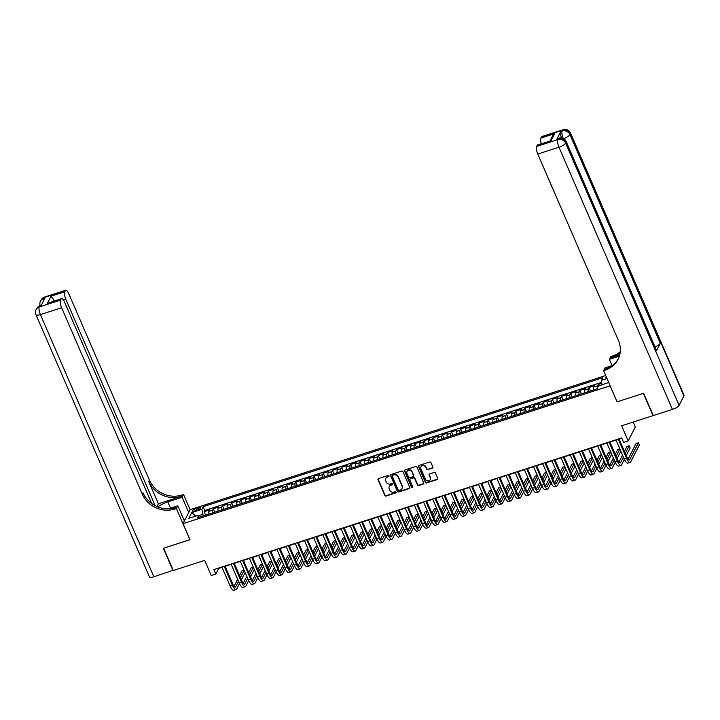 <?xml version="1.0" encoding="UTF-8"?>
<svg xmlns="http://www.w3.org/2000/svg" width="720" height="720" viewBox="0 0 720 720"><rect width="100%" height="100%" fill="white"/><g stroke="black" fill="none" stroke-linecap="round" stroke-linejoin="round"><path stroke-width="1.08" d="M388.989 475.848A0.693 0.63 -153 0 0 388.098 475.443L378.54 478.521A0.99 0.9 -153 0 0 378.018 479.691L384.831 495.45A0.99 0.9 -153 0 0 386.109 496.035L395.667 492.948A0.693 0.63 -153 0 0 396.036 492.129A0.693 0.63 -153 0 0 395.136 491.724L393.903 492.12A3.177 2.889 -153 0 1 389.808 490.248L389.241 488.934A3.177 2.889 -153 0 1 390.906 485.208L392.148 484.803A0.693 0.63 -153 0 0 392.508 483.993A0.693 0.63 -153 0 0 391.617 483.579L390.384 483.984A3.177 2.889 -153 0 1 386.289 482.112L385.722 480.798A3.177 2.889 -153 0 1 387.387 477.063L388.62 476.667A0.693 0.63 -153 0 0 388.989 475.848M606.267 376.794A3.24 0.918 -23.4 0 0 605.808 377.622A3.24 0.918 -23.4 0 0 606.735 377.865M432.342 468.189A0.99 0.9 -153 0 0 432.864 467.028L430.947 462.609A0.99 0.9 -153 0 0 429.669 462.024L419.058 465.444A0.99 0.9 -153 0 0 418.536 466.614L425.358 482.364A0.99 0.9 -153 0 0 426.636 482.949L437.247 479.529A0.99 0.9 -153 0 0 437.769 478.359L435.456 473.022A0.99 0.9 -153 0 0 434.178 472.437L429.633 473.904A0.99 0.9 -153 0 0 429.12 475.065L430.263 477.72A2.664 2.412 -153 0 1 427.806 480.951A2.664 2.412 -153 0 1 425.448 479.268L420.957 468.9A2.664 2.412 -153 0 1 423.414 465.66A2.664 2.412 -153 0 1 425.772 467.343L426.519 469.071A0.99 0.9 -153 0 0 427.797 469.656L432.531 467.811A0.99 0.9 -153 0 0 432.918 467.568M617.076 401.76L610.065 385.821L183.051 523.656L189.999 539.703L163.656 548.208L173.304 570.501L204.687 560.367L211.248 575.532L215.829 574.056L213.894 569.592L621.675 437.967L623.601 442.431L628.182 440.946L635.328 426.951L633.213 422.046M617.013 401.868L643.356 393.363L653.004 415.656L621.621 425.79L628.182 440.946M402.975 471.636A0.99 0.9 -153 0 0 401.697 471.051L391.086 474.471A0.99 0.9 -153 0 0 390.564 475.641L397.386 491.4A0.99 0.9 -153 0 0 398.664 491.985L409.275 488.556A0.99 0.9 -153 0 0 409.797 487.386L402.975 471.636M405.072 469.962L415.683 466.533A0.99 0.9 -153 0 1 416.961 467.118L423.783 482.877A0.99 0.9 -153 0 1 423.261 484.038L418.716 485.505A0.99 0.9 -153 0 1 417.438 484.92L414.675 478.53A0.99 0.9 -153 0 0 413.397 477.945L410.382 478.917A0.99 0.9 -153 0 0 409.86 480.087L412.74 486.738A0.693 0.63 -153 0 1 412.101 487.584A0.693 0.63 -153 0 1 411.48 487.143L404.55 471.123A0.99 0.9 -153 0 1 405.072 469.962M601.812 383.346L598.194 384.516L598.833 386.001M597.411 388.125A4.05 1.26 -107.9 0 1 597.492 385.902L593.82 387.081L594.531 385.695L589.032 387.477L590.508 390.897M588.348 391.599A4.05 1.26 -107.9 0 1 588.321 388.854L584.658 390.042L585.36 388.656L579.87 390.429L581.346 393.858M579.186 394.551A4.05 1.26 -107.9 0 1 579.159 391.815L575.496 392.994L576.198 391.617L570.699 393.39L572.184 396.81M570.015 397.512A4.05 1.26 -107.9 0 1 569.997 394.767L566.334 395.955L567.036 394.569L561.537 396.351L563.022 399.771M560.853 400.473A4.05 1.26 -107.9 0 1 560.835 397.728L557.172 398.916L557.874 397.53L552.375 399.303L553.86 402.732M551.691 403.425A4.05 1.26 -107.9 0 1 551.673 400.689L548.001 401.868L548.712 400.491L543.213 402.264L544.698 405.684M542.529 406.386A4.05 1.26 -107.9 0 1 542.511 403.641L538.839 404.829L539.55 403.443L534.051 405.225L535.527 408.645M533.367 409.347A4.05 1.26 -107.9 0 1 533.34 406.602L529.677 407.781L530.388 406.404L524.889 408.177L526.365 411.606M524.205 412.299A4.05 1.26 -107.9 0 1 524.178 409.563L520.515 410.742L521.217 409.365L515.718 411.138L517.203 414.558M515.034 415.26A4.05 1.26 -107.9 0 1 515.016 412.515L511.353 413.703L512.055 412.317L506.556 414.099L508.041 417.519M505.872 418.221A4.05 1.26 -107.9 0 1 505.854 415.476L502.191 416.655L502.893 415.278L497.394 417.051L498.879 420.48M496.71 421.173A4.05 1.26 -107.9 0 1 496.692 418.437L493.029 419.616L493.731 418.239L488.232 420.012L489.717 423.432M487.548 424.134A4.05 1.26 -107.9 0 1 487.53 421.389L483.858 422.577L484.569 421.191L479.07 422.964L480.546 426.393M478.386 427.086A4.05 1.26 -107.9 0 1 478.359 424.35L474.696 425.529L475.407 424.152L469.908 425.925L471.384 429.345M469.224 430.047A4.05 1.26 -107.9 0 1 469.197 427.311L465.534 428.49L466.236 427.113L460.737 428.886L462.222 432.306M460.053 433.008A4.05 1.26 -107.9 0 1 460.035 430.263L456.372 431.451L457.074 430.065L451.575 431.838L453.06 435.267M450.891 435.96A4.05 1.26 -107.9 0 1 450.873 433.224L447.21 434.403L447.912 433.026L442.413 434.799L443.898 438.219M441.729 438.921A4.05 1.26 -107.9 0 1 441.711 436.185L438.048 437.364L438.75 435.987L433.251 437.76L434.736 441.18M432.567 441.882A4.05 1.26 -107.9 0 1 432.549 439.137L428.877 440.325L429.588 438.939L424.089 440.712L425.565 444.141M423.405 444.834A4.05 1.26 -107.9 0 1 423.378 442.098L419.715 443.277L420.426 441.9L414.927 443.673L416.403 447.093M414.243 447.795A4.05 1.26 -107.9 0 1 414.216 445.05L410.553 446.238L411.255 444.852L405.756 446.634L407.241 450.054M405.072 450.756A4.05 1.26 -107.9 0 1 405.054 448.011L401.391 449.199L402.093 447.813L396.594 449.586L398.079 453.015M395.91 453.708A4.05 1.26 -107.9 0 1 395.892 450.972L392.229 452.151L392.931 450.774L387.432 452.547L388.917 455.967M386.748 456.669A4.05 1.26 -107.9 0 1 386.73 453.924L383.067 455.112L383.769 453.726L378.27 455.508L379.755 458.928M377.586 459.63A4.05 1.26 -107.9 0 1 377.568 456.885L373.896 458.073L374.607 456.687L369.108 458.46L370.584 461.889M368.424 462.582A4.05 1.26 -107.9 0 1 368.397 459.846L364.734 461.025L365.445 459.648L359.946 461.421L361.422 464.841M359.262 465.543A4.05 1.26 -107.9 0 1 359.235 462.798L355.572 463.986L356.274 462.6L350.775 464.382L352.26 467.802M350.091 468.504A4.05 1.26 -107.9 0 1 350.073 465.759L346.41 466.938L347.112 465.561L341.613 467.334L343.098 470.763M340.929 471.456A4.05 1.26 -107.9 0 1 340.911 468.72L337.248 469.899L337.95 468.522L332.451 470.295L333.936 473.715M331.767 474.417A4.05 1.26 -107.9 0 1 331.749 471.672L328.086 472.86L328.788 471.474L323.289 473.247L324.774 476.676M322.605 477.378A4.05 1.26 -107.9 0 1 322.587 474.633L318.915 475.812L319.626 474.435L314.127 476.208L315.603 479.637M313.443 480.33A4.05 1.26 -107.9 0 1 313.425 477.594L309.753 478.773L310.464 477.396L304.965 479.169L306.441 482.589M304.281 483.291A4.05 1.26 -107.9 0 1 304.254 480.546L300.591 481.734L301.293 480.348L295.803 482.121L297.279 485.55M295.119 486.243A4.05 1.26 -107.9 0 1 295.092 483.507L291.429 484.686L292.131 483.309L286.632 485.082L288.117 488.502M285.948 489.204A4.05 1.26 -107.9 0 1 285.93 486.468L282.267 487.647L282.969 486.27L277.47 488.043L278.955 491.463M276.786 492.165A4.05 1.26 -107.9 0 1 276.768 489.42L273.105 490.608L273.807 489.222L268.308 490.995L269.793 494.424M267.624 495.117A4.05 1.26 -107.9 0 1 267.606 492.381L263.934 493.56L264.645 492.183L259.146 493.956L260.622 497.376M258.462 498.078A4.05 1.26 -107.9 0 1 258.444 495.333L254.772 496.521L255.483 495.135L249.984 496.917L251.46 500.337M249.3 501.039A4.05 1.26 -107.9 0 1 249.273 498.294L245.61 499.482L246.312 498.096L240.822 499.869L242.298 503.298M240.138 503.991A4.05 1.26 -107.9 0 1 240.111 501.255L236.448 502.434L237.15 501.057L231.651 502.83L233.136 506.25M230.967 506.952A4.05 1.26 -107.9 0 1 230.949 504.207L227.286 505.395L227.988 504.009L222.489 505.791L223.974 509.211M221.805 509.913A4.05 1.26 -107.9 0 1 221.787 507.168L218.124 508.356L218.826 506.97L213.327 508.743L212.625 510.129A4.05 1.26 72.1 0 0 212.643 512.865M214.812 512.172L213.327 508.743M194.823 510.939L196.839 510.291A3.141 0.882 -23.4 0 0 200.322 507.87A3.141 0.882 -23.4 0 0 198.036 507.942L196.02 508.59A3.141 0.882 -23.4 0 0 192.537 511.011A3.141 0.882 -23.4 0 0 194.823 510.939M605.718 375.525L190.197 509.652L183.051 523.656M602.064 384.957L601.362 380.376L602.721 377.73L203.193 506.691L201.834 509.337L203.247 515.898M601.362 380.376L607.032 378.549M608.724 382.464L598.428 386.127L597.078 388.782L197.55 517.743L198.9 515.088L188.82 518.346L191.754 512.595L201.834 509.337M601.659 382.338L204.813 510.435L204.165 511.704L209.664 509.931L208.953 511.308A4.05 1.26 72.1 0 0 208.98 514.053M221.787 507.168L222.489 505.791M230.949 504.207L231.651 502.83M240.111 501.255L240.822 499.869M249.273 498.294L249.984 496.917M258.444 495.333L259.146 493.956M267.606 492.381L268.308 490.995M276.768 489.42L277.47 488.043M285.93 486.468L286.632 485.082M295.092 483.507L295.803 482.121M304.254 480.546L304.965 479.169M313.425 477.594L314.127 476.208M322.587 474.633L323.289 473.247M331.749 471.672L332.451 470.295M340.911 468.72L341.613 467.334M350.073 465.759L350.775 464.382M359.235 462.798L359.946 461.421M368.397 459.846L369.108 458.46M377.568 456.885L378.27 455.508M386.73 453.924L387.432 452.547M395.892 450.972L396.594 449.586M405.054 448.011L405.756 446.634M414.216 445.05L414.927 443.673M423.378 442.098L424.089 440.712M432.549 439.137L433.251 437.76M441.711 436.185L442.413 434.799M450.873 433.224L451.575 431.838M460.035 430.263L460.737 428.886M469.197 427.311L469.908 425.925M478.359 424.35L479.07 422.964M487.53 421.389L488.232 420.012M496.692 418.437L497.394 417.051M505.854 415.476L506.556 414.099M515.016 412.515L515.718 411.138M524.178 409.563L524.889 408.177M533.34 406.602L534.051 405.225M542.511 403.641L543.213 402.264M551.673 400.689L552.375 399.303M560.835 397.728L561.537 396.351M569.997 394.767L570.699 393.39M579.159 391.815L579.87 390.429M588.321 388.854L589.032 387.477M597.492 385.902L598.194 384.516M202.608 514.422L199.341 515.475M215.829 574.056L218.727 568.377L222.021 567.315M225.099 566.316L231.192 564.354M234.261 563.364L240.354 561.393M243.423 560.403L249.516 558.441M252.585 557.442L258.678 555.48M261.756 554.49L267.84 552.519M270.918 551.529L277.002 549.567M280.08 548.568L286.173 546.606M289.242 545.616L295.335 543.645M298.404 542.655L304.497 540.693M307.566 539.694L313.659 537.732M316.737 536.742L322.821 534.771M325.899 533.781L331.983 531.819M335.061 530.829L341.154 528.858M344.223 527.868L350.316 525.897M353.385 524.907L359.478 522.945M362.547 521.955L368.64 519.984M371.718 518.994L377.802 517.032M380.88 516.033L386.964 514.071M390.042 513.081L396.135 511.11M399.204 510.12L405.297 508.158M408.366 507.159L414.459 505.197M417.528 504.207L423.621 502.236M426.699 501.246L432.783 499.284M435.861 498.285L441.945 496.323M445.023 495.333L451.107 493.362M454.185 492.372L460.278 490.41M463.347 489.411L469.44 487.449M472.509 486.459L478.602 484.488M481.68 483.498L487.764 481.536M490.842 480.546L496.926 478.575M500.004 477.585L506.088 475.614M509.166 474.624L515.259 472.662M518.328 471.672L524.421 469.701M527.49 468.711L533.583 466.749M536.661 465.75L542.745 463.788M545.823 462.798L551.907 460.827M554.985 459.837L561.069 457.875M564.147 456.876L570.24 454.914M573.309 453.924L579.402 451.953M582.471 450.963L588.564 449.001M591.633 448.002L597.726 446.04M600.804 445.05L606.888 443.079M609.966 442.089L616.05 440.127M619.128 439.128L621.801 438.273M205.641 515.124L204.165 511.704M204.813 510.435L203.193 506.691M200.727 516.717L198.9 515.088M218.124 508.356A4.05 1.26 72.1 0 0 218.142 511.092M227.286 505.395A4.05 1.26 72.1 0 0 227.304 508.131M236.448 502.434A4.05 1.26 72.1 0 0 236.466 505.179M245.61 499.482A4.05 1.26 72.1 0 0 245.628 502.218M254.772 496.521A4.05 1.26 72.1 0 0 254.799 499.266M263.934 493.56A4.05 1.26 72.1 0 0 263.961 496.305M273.105 490.608A4.05 1.26 72.1 0 0 273.123 493.344M282.267 487.647A4.05 1.26 72.1 0 0 282.285 490.392M291.429 484.686A4.05 1.26 72.1 0 0 291.447 487.431M300.591 481.734A4.05 1.26 72.1 0 0 300.609 484.47M309.753 478.773A4.05 1.26 72.1 0 0 309.78 481.518M318.915 475.812A4.05 1.26 72.1 0 0 318.942 478.557M328.086 472.86A4.05 1.26 72.1 0 0 328.104 475.596M337.248 469.899A4.05 1.26 72.1 0 0 337.266 472.644M346.41 466.938A4.05 1.26 72.1 0 0 346.428 469.683M355.572 463.986A4.05 1.26 72.1 0 0 355.59 466.722M364.734 461.025A4.05 1.26 72.1 0 0 364.761 463.77M373.896 458.073A4.05 1.26 72.1 0 0 373.923 460.809M383.067 455.112A4.05 1.26 72.1 0 0 383.085 457.848M392.229 452.151A4.05 1.26 72.1 0 0 392.247 454.896M401.391 449.199A4.05 1.26 72.1 0 0 401.409 451.935M410.553 446.238A4.05 1.26 72.1 0 0 410.571 448.974M419.715 443.277A4.05 1.26 72.1 0 0 419.742 446.022M428.877 440.325A4.05 1.26 72.1 0 0 428.904 443.061M438.048 437.364A4.05 1.26 72.1 0 0 438.066 440.109M447.21 434.403A4.05 1.26 72.1 0 0 447.228 437.148M456.372 431.451A4.05 1.26 72.1 0 0 456.39 434.187M465.534 428.49A4.05 1.26 72.1 0 0 465.552 431.235M474.696 425.529A4.05 1.26 72.1 0 0 474.723 428.274M483.858 422.577A4.05 1.26 72.1 0 0 483.885 425.313M493.029 419.616A4.05 1.26 72.1 0 0 493.047 422.361M502.191 416.655A4.05 1.26 72.1 0 0 502.209 419.4M511.353 413.703A4.05 1.26 72.1 0 0 511.371 416.439M520.515 410.742A4.05 1.26 72.1 0 0 520.533 413.487M529.677 407.781A4.05 1.26 72.1 0 0 529.704 410.526M538.839 404.829A4.05 1.26 72.1 0 0 538.866 407.565M548.001 401.868A4.05 1.26 72.1 0 0 548.028 404.613M557.172 398.916A4.05 1.26 72.1 0 0 557.19 401.652M566.334 395.955A4.05 1.26 72.1 0 0 566.352 398.691M575.496 392.994A4.05 1.26 72.1 0 0 575.514 395.739M584.658 390.042A4.05 1.26 72.1 0 0 584.676 392.778M593.82 387.081A4.05 1.26 72.1 0 0 593.847 389.826M195.759 516.105L191.754 512.595M389.043 476.163A0.693 0.63 -153 0 1 388.818 476.289L387.585 476.685A3.177 2.889 -153 0 0 385.866 478.233M389.394 486.378A3.177 2.889 -153 0 1 391.104 484.83L392.337 484.425A0.693 0.63 -153 0 0 392.562 484.299M378.153 478.773A0.99 0.9 -153 0 0 378.207 479.313L385.029 495.072A0.99 0.9 -153 0 0 386.307 495.657L395.865 492.57A0.693 0.63 -153 0 0 396.081 492.444M390.699 474.723A0.99 0.9 -153 0 0 390.753 475.263L397.575 491.022A0.99 0.9 -153 0 0 398.853 491.607L409.464 488.178A0.99 0.9 -153 0 0 409.851 487.935M392.607 475.38A0.693 0.63 -153 0 0 392.238 476.199L398.223 490.023A0.693 0.63 -153 0 0 399.123 490.437L400.428 490.014A3.177 2.889 -153 0 0 402.093 486.288L397.998 476.829A3.177 2.889 -153 0 0 393.912 474.957L392.796 475.002A0.693 0.63 -153 0 0 392.382 475.506M402.138 488.466A3.177 2.889 -153 0 0 402.282 485.91L402.093 486.288M392.796 475.002L394.101 474.579A3.177 2.889 -153 0 1 398.196 476.451L402.282 485.91M409.995 479.169A0.99 0.9 -153 0 1 410.58 478.539L413.586 477.567A0.99 0.9 -153 0 1 414.864 478.152L417.636 484.542A0.99 0.9 -153 0 0 418.914 485.127L423.45 483.66A0.99 0.9 -153 0 0 423.837 483.417M404.685 470.205A0.99 0.9 -153 0 0 404.748 470.745L411.678 486.765A0.693 0.63 -153 0 0 412.794 487.053M411.804 471.906A2.664 2.412 -153 0 0 407.034 471.465A2.664 2.412 -153 0 0 406.989 473.454L408.573 477.108A0.99 0.9 -153 0 0 409.851 477.693L412.866 476.721A0.99 0.9 -153 0 0 413.388 475.56L412.002 471.519A2.664 2.412 -153 0 0 407.133 471.285M413.442 476.1A0.99 0.9 -153 0 0 413.577 475.182L413.388 475.56M412.002 471.519L413.577 475.182M421.101 466.722A2.664 2.412 -153 0 1 425.97 466.965L426.717 468.693A0.99 0.9 -153 0 0 427.995 469.278L432.531 467.811M430.308 479.511A2.664 2.412 -153 0 0 430.452 477.342L430.263 477.72M429.255 474.147A0.99 0.9 -153 0 0 429.309 474.687L430.452 477.342M418.671 465.696A0.99 0.9 -153 0 0 418.734 466.236L425.547 481.986A0.99 0.9 -153 0 0 426.825 482.571L437.436 479.151A0.99 0.9 -153 0 0 437.823 478.899M239.508 583.542L236.709 589.023A7.596 2.358 -107.9 0 1 236.151 589.563L233.856 590.301A7.596 2.358 -107.9 0 1 230.076 585.909L221.895 567.009M236.151 589.563A7.596 2.358 -107.9 0 1 232.362 585.171L224.19 566.271M224.973 566.019L232.848 584.226A5.067 1.575 72.1 0 0 235.368 587.151A5.067 1.575 72.1 0 0 235.746 586.791L238.536 581.328M240.426 577.611L244.188 570.258M244.098 570.051L242.037 570.717L239.553 575.586M234.054 586.35L237.654 579.303M245.151 572.49L241.398 579.843M173.196 570.258L153.873 576.774L40.419 314.595A6.075 1.719 -23.4 0 1 36 314.739A6.075 6.075 0 0 1 36.162 309.564A6.075 5.517 27 0 1 39.258 306.972L60.471 300.123A6.075 1.881 72.1 0 0 61.632 307.746L40.419 314.595A6.075 1.881 -107.9 0 1 39.258 306.972L39.744 306.027L41.121 305.586L44.982 298.017L43.605 298.458L44.091 297.513A6.075 1.881 -107.9 0 1 44.541 297.081L65.754 290.232A6.075 1.881 72.1 0 0 65.304 290.664L44.091 297.513A6.075 5.517 -153 0 0 40.995 300.096A6.075 6.075 0 0 1 44.541 297.081M173.025 570.591L163.377 548.298L189.963 539.622M188.739 512.505L182.142 497.268L167.805 501.894A11.394 3.213 -23.4 0 0 157.788 506.907M182.142 497.268L183.546 494.523L181.989 495.027A25.326 22.986 27 0 1 149.436 480.123L68.778 293.742A6.075 1.881 72.1 0 0 65.754 290.232M158.382 503.784L181.296 496.386A25.326 22.986 27 0 1 148.734 481.482L158.382 503.784L156.96 506.565M189.909 539.73L176.4 508.518L174.843 509.022A25.326 22.986 27 0 1 142.281 494.127L61.632 307.746M176.4 508.518L177.804 505.782L168.273 508.851M151.695 503.541L64.521 302.085A6.075 1.881 72.1 0 0 61.497 298.575L47.304 303.444L50.994 296.217L64.737 291.78L65.304 290.664M64.737 291.78A6.075 1.881 72.1 0 0 65.889 299.403L63.513 300.168M155.16 505.701L65.889 299.403M153.873 576.774A6.075 1.719 156.6 0 1 149.454 576.918L36 314.739M184.392 521.019L177.804 505.782M190.143 509.76L183.546 494.523M61.497 298.575A6.075 1.881 72.1 0 0 61.047 299.007L47.304 303.444M60.471 300.123L61.047 299.007M54.162 300.942A6.075 1.881 -107.9 0 1 53.892 299.97L53.244 301.239M174.843 509.022L175.536 507.663A25.326 22.986 27 0 1 142.983 492.759L142.281 494.127M50.994 296.217L53.892 299.97M183.744 519.516L185.445 518.967M185.139 519.57L183.933 519.957M561.492 137.979A6.075 1.881 -107.9 0 1 560.799 131.517L556.929 139.086A6.075 1.881 -107.9 0 1 557.379 138.654L558.756 138.213A6.075 1.881 72.1 0 0 558.306 138.645L556.929 139.086M643.635 393.273L617.103 401.841L603.603 370.629L605.16 370.125A25.326 22.986 -153 0 0 618.066 359.343A25.326 22.986 -153 0 0 618.417 340.434L537.768 154.053A6.075 1.881 -107.9 0 1 536.607 146.439L557.82 139.59L558.306 138.645A6.075 5.517 -153 0 1 566.118 142.218L565.632 143.163L679.095 405.342A6.075 1.719 156.6 0 1 672.435 409.392L653.283 415.566L643.635 393.273M603.603 370.629L604.998 367.884L612.243 365.544M619.74 354.861L611.613 357.489A25.326 22.986 -153 0 0 620.19 352.458M619.38 356.13L609.345 359.37L610.749 356.625L612.306 356.121A25.326 22.986 -153 0 0 620.28 351.648M550.035 140.877L552.492 136.071L554.616 133.659L550.926 140.886L537.183 145.323L536.607 146.439M537.183 145.323A6.075 1.881 -107.9 0 1 537.624 144.882L550.926 140.886M683.919 395.883L570.465 133.704A6.075 1.719 -23.4 0 0 570.546 133.065L684 395.244A6.075 1.719 156.6 0 1 683.919 395.883L679.095 405.342M656.424 350.892L566.118 142.218A6.075 1.719 -23.4 0 0 566.199 141.579L656.496 350.253A6.075 1.719 156.6 0 1 656.424 350.892L660.285 343.323A6.075 1.719 156.6 0 1 655.029 346.86M612.045 365.607L609.345 359.37M541.287 143.703A6.075 1.881 -107.9 0 1 540.873 138.096L554.616 133.659M560.799 131.517L562.167 131.076L562.653 130.131L541.44 136.98L540.873 138.096M541.44 136.98A6.075 1.881 -107.9 0 1 541.89 136.539L563.103 129.699A6.075 1.881 72.1 0 0 562.653 130.131A6.075 5.517 -153 0 1 570.465 133.704L569.979 134.649L660.285 343.323M605.16 370.125L605.853 368.766A25.326 22.986 -153 0 0 618.399 358.659M248.67 580.59L245.871 586.062A7.596 2.358 -107.9 0 1 245.313 586.611L243.018 587.349A7.596 2.358 -107.9 0 1 239.238 582.957L231.057 564.057M245.313 586.611A7.596 2.358 -107.9 0 1 241.533 582.219L233.352 563.319M234.135 563.058L242.01 581.274A5.067 1.575 72.1 0 0 244.53 584.199A5.067 1.575 72.1 0 0 244.908 583.839L247.698 578.367M249.597 574.659L253.35 567.297M253.26 567.09L251.199 567.756L248.715 572.625M243.216 583.398L246.816 576.342M254.313 569.529L250.56 576.882M257.832 577.629L255.033 583.11A7.596 2.358 -107.9 0 1 254.475 583.65L252.18 584.388A7.596 2.358 -107.9 0 1 248.4 579.996L240.219 561.096M254.475 583.65A7.596 2.358 -107.9 0 1 250.695 579.258L242.514 560.358M243.297 560.106L251.172 578.313A5.067 1.575 72.1 0 0 253.701 581.238A5.067 1.575 72.1 0 0 254.07 580.878L256.86 575.415M258.759 571.698L262.512 564.345M262.422 564.138L260.37 564.795L257.877 569.673M252.387 580.437L255.987 573.381M263.475 566.568L259.722 573.93M266.994 574.677L264.195 580.149A7.596 2.358 -107.9 0 1 263.637 580.689L261.351 581.427A7.596 2.358 -107.9 0 1 257.562 577.044L249.39 558.135M263.637 580.689A7.596 2.358 -107.9 0 1 259.857 576.297L251.676 557.397M252.459 557.145L260.343 575.352A5.067 1.575 72.1 0 0 262.863 578.286A5.067 1.575 72.1 0 0 263.232 577.917L266.022 572.454M267.921 568.737L271.674 561.384M271.584 561.177L269.532 561.843L267.039 566.712M261.549 577.476L265.149 570.429M272.637 563.616L268.884 570.969M276.156 571.716L273.366 577.197A7.596 2.358 -107.9 0 1 272.799 577.737L270.513 578.475A7.596 2.358 -107.9 0 1 266.724 574.083L258.552 555.183M272.799 577.737A7.596 2.358 -107.9 0 1 269.019 573.345L260.838 554.445M261.621 554.193L269.505 572.4A5.067 1.575 72.1 0 0 272.025 575.325A5.067 1.575 72.1 0 0 272.394 574.965L275.184 569.493M277.083 565.785L280.836 558.423M280.755 558.216L278.694 558.882L276.21 563.751M270.711 574.524L274.311 567.468M281.808 560.655L278.046 568.017M285.318 568.755L282.528 574.236A7.596 2.358 -107.9 0 1 281.961 574.776L279.675 575.514A7.596 2.358 -107.9 0 1 275.895 571.122L267.714 552.222M281.961 574.776A7.596 2.358 -107.9 0 1 278.181 570.384L270 551.484M270.783 551.232L278.667 569.439A5.067 1.575 72.1 0 0 281.187 572.364A5.067 1.575 72.1 0 0 281.565 572.004L284.355 566.541M286.245 562.824L290.007 555.471M289.917 555.264L287.856 555.921L285.372 560.799M279.873 571.563L283.473 564.507M290.97 557.694L287.208 565.056M294.489 565.803L291.69 571.275A7.596 2.358 -107.9 0 1 291.132 571.815L288.837 572.562A7.596 2.358 -107.9 0 1 285.057 568.17L276.876 549.261M291.132 571.815A7.596 2.358 -107.9 0 1 287.343 567.423L279.171 548.523M279.954 548.271L287.829 566.478A5.067 1.575 72.1 0 0 290.349 569.412A5.067 1.575 72.1 0 0 290.727 569.052L293.517 563.58M295.407 559.863L299.169 552.51M299.079 552.303L297.018 552.969L294.534 557.838M289.035 568.602L292.635 561.555M300.132 554.742L296.379 562.095M303.651 562.842L300.852 568.323A7.596 2.358 -107.9 0 1 300.294 568.863L297.999 569.601A7.596 2.358 -107.9 0 1 294.219 565.209L286.038 546.309M300.294 568.863A7.596 2.358 -107.9 0 1 296.514 564.471L288.333 545.571M289.116 545.319L296.991 563.526A5.067 1.575 72.1 0 0 299.511 566.451A5.067 1.575 72.1 0 0 299.889 566.091L302.679 560.628M304.578 556.911L308.331 549.549M308.241 549.342L306.18 550.008L303.696 554.877M298.197 565.65L301.797 558.594M309.294 551.781L305.541 559.143M312.813 559.881L310.014 565.362A7.596 2.358 -107.9 0 1 309.456 565.902L307.161 566.64A7.596 2.358 -107.9 0 1 303.381 562.248L295.2 543.348M309.456 565.902A7.596 2.358 -107.9 0 1 305.676 561.51L297.495 542.61M298.278 542.358L306.153 560.565A5.067 1.575 72.1 0 0 308.682 563.49A5.067 1.575 72.1 0 0 309.051 563.13L311.841 557.667M313.74 553.95L317.493 546.597M317.403 546.39L315.351 547.047L312.858 551.925M307.368 562.689L310.968 555.633M318.456 548.82L314.703 556.182M321.975 556.929L319.176 562.401A7.596 2.358 -107.9 0 1 318.618 562.941L316.332 563.688A7.596 2.358 -107.9 0 1 312.543 559.296L304.362 540.396M318.618 562.941A7.596 2.358 -107.9 0 1 314.838 558.549L306.657 539.649M307.44 539.397L315.324 557.604A5.067 1.575 72.1 0 0 317.844 560.538A5.067 1.575 72.1 0 0 318.213 560.178L321.003 554.706M322.902 550.998L326.655 543.636M326.565 543.429L324.513 544.095L322.02 548.964M316.53 559.728L320.13 552.681M327.618 545.868L323.865 553.221M331.137 553.968L328.347 559.449A7.596 2.358 -107.9 0 1 327.78 559.989L325.494 560.727A7.596 2.358 -107.9 0 1 321.705 556.335L313.533 537.435M327.78 559.989A7.596 2.358 -107.9 0 1 324 555.597L315.819 536.697M316.602 536.445L324.486 554.652A5.067 1.575 72.1 0 0 327.006 557.577A5.067 1.575 72.1 0 0 327.375 557.217L330.165 551.754M332.064 548.037L335.817 540.675M335.727 540.468L333.675 541.134L331.191 546.012M325.692 556.776L329.292 549.72M336.789 542.907L333.027 550.269M340.299 551.007L337.509 556.488A7.596 2.358 -107.9 0 1 336.942 557.028L334.656 557.766A7.596 2.358 -107.9 0 1 330.876 553.374L322.695 534.474M336.942 557.028A7.596 2.358 -107.9 0 1 333.162 552.636L324.981 533.736M325.764 533.484L333.648 551.691A5.067 1.575 72.1 0 0 336.168 554.616A5.067 1.575 72.1 0 0 336.546 554.256L339.336 548.793M341.226 545.076L344.988 537.723M344.898 537.516L342.837 538.182L340.353 543.051M334.854 553.815L338.454 546.768M345.951 539.946L342.189 547.308M349.47 548.055L346.671 553.527A7.596 2.358 -107.9 0 1 346.113 554.067L343.818 554.814A7.596 2.358 -107.9 0 1 340.038 550.422L331.857 531.522M346.113 554.067A7.596 2.358 -107.9 0 1 342.324 549.684L334.152 530.775M334.935 530.523L342.81 548.73A5.067 1.575 72.1 0 0 345.33 551.664A5.067 1.575 72.1 0 0 345.708 551.304L348.498 545.832M350.388 542.124L354.15 534.762M354.06 534.555L351.999 535.221L349.515 540.09M344.016 550.854L347.616 543.807M355.113 536.994L351.36 544.347M358.632 545.094L355.833 550.575A7.596 2.358 -107.9 0 1 355.275 551.115L352.98 551.853A7.596 2.358 -107.9 0 1 349.2 547.461L341.019 528.561M355.275 551.115A7.596 2.358 -107.9 0 1 351.495 546.723L343.314 527.823M344.097 527.571L351.972 545.778A5.067 1.575 72.1 0 0 354.492 548.703A5.067 1.575 72.1 0 0 354.87 548.343L357.66 542.88M359.559 539.163L363.312 531.801M363.222 531.594L361.161 532.26L358.677 537.138M353.178 547.902L356.778 540.846M364.275 534.033L360.522 541.395M367.794 542.133L364.995 547.614A7.596 2.358 -107.9 0 1 364.437 548.154L362.142 548.892A7.596 2.358 -107.9 0 1 358.362 544.5L350.181 525.6M364.437 548.154A7.596 2.358 -107.9 0 1 360.657 543.762L352.476 524.862M353.259 524.61L361.134 542.817A5.067 1.575 72.1 0 0 363.654 545.742A5.067 1.575 72.1 0 0 364.032 545.382L366.822 539.919M368.721 536.202L372.474 528.849M372.384 528.642L370.332 529.308L367.839 534.177M362.349 544.941L365.949 537.894M373.437 531.072L369.684 538.434M376.956 539.181L374.157 544.653A7.596 2.358 -107.9 0 1 373.599 545.202L371.313 545.94A7.596 2.358 -107.9 0 1 367.524 541.548L359.343 522.648M373.599 545.202A7.596 2.358 -107.9 0 1 369.819 540.81L361.638 521.901M362.421 521.649L370.296 539.856A5.067 1.575 72.1 0 0 372.825 542.79A5.067 1.575 72.1 0 0 373.194 542.43L375.984 536.958M377.883 533.25L381.636 525.888M381.546 525.681L379.494 526.347L377.001 531.216M371.511 541.989L375.111 534.933M382.599 528.12L378.846 535.473M386.118 536.22L383.328 541.701A7.596 2.358 -107.9 0 1 382.761 542.241L380.475 542.979A7.596 2.358 -107.9 0 1 376.686 538.587L368.514 519.687M382.761 542.241A7.596 2.358 -107.9 0 1 378.981 537.849L370.8 518.949M371.583 518.697L379.467 536.904A5.067 1.575 72.1 0 0 381.987 539.829A5.067 1.575 72.1 0 0 382.356 539.469L385.146 534.006M387.045 530.289L390.798 522.927M390.708 522.729L388.656 523.386L386.172 528.264M380.673 539.028L384.273 531.972M391.77 525.159L388.008 532.521M395.28 533.259L392.49 538.74A7.596 2.358 -107.9 0 1 391.923 539.28L389.637 540.018A7.596 2.358 -107.9 0 1 385.857 535.626L377.676 516.726M391.923 539.28A7.596 2.358 -107.9 0 1 388.143 534.888L379.962 515.988M380.745 515.736L388.629 533.943A5.067 1.575 72.1 0 0 391.149 536.868A5.067 1.575 72.1 0 0 391.527 536.508L394.317 531.045M396.207 527.328L399.969 519.975M399.879 519.768L397.818 520.434L395.334 525.303M389.835 536.067L393.435 529.02M400.932 522.198L397.17 529.56M404.451 530.307L401.652 535.779A7.596 2.358 -107.9 0 1 401.094 536.328L398.799 537.066A7.596 2.358 -107.9 0 1 395.019 532.674L386.838 513.774M401.094 536.328A7.596 2.358 -107.9 0 1 397.305 531.936L389.133 513.036M389.916 512.775L397.791 530.991A5.067 1.575 72.1 0 0 400.311 533.916A5.067 1.575 72.1 0 0 400.689 533.556L403.479 528.084M405.369 524.376L409.131 517.014M409.041 516.807L406.98 517.473L404.496 522.342M398.997 533.115L402.597 526.059M410.094 519.246L406.341 526.599M413.613 527.346L410.814 532.827A7.596 2.358 -107.9 0 1 410.256 533.367L407.961 534.105A7.596 2.358 -107.9 0 1 404.181 529.713L396 510.813M410.256 533.367A7.596 2.358 -107.9 0 1 406.467 528.975L398.295 510.075M399.078 509.823L406.953 528.03A5.067 1.575 72.1 0 0 409.473 530.955A5.067 1.575 72.1 0 0 409.851 530.595L412.641 525.132M414.54 521.415L418.293 514.053M418.203 513.855L416.142 514.512L413.658 519.39M408.159 530.154L411.759 523.098M419.256 516.285L415.503 523.647M422.775 524.394L419.976 529.866A7.596 2.358 -107.9 0 1 419.418 530.406L417.123 531.144A7.596 2.358 -107.9 0 1 413.343 526.761L405.162 507.852M419.418 530.406A7.596 2.358 -107.9 0 1 415.638 526.014L407.457 507.114M408.24 506.862L416.115 525.069A5.067 1.575 72.1 0 0 418.635 528.003A5.067 1.575 72.1 0 0 419.013 527.634L421.803 522.171M423.702 518.454L427.455 511.101M427.365 510.894L425.304 511.56L422.82 516.429M417.33 527.193L420.93 520.146M428.418 513.333L424.665 520.686M431.937 521.433L429.138 526.914A7.596 2.358 -107.9 0 1 428.58 527.454L426.294 528.192A7.596 2.358 -107.9 0 1 422.505 523.8L414.324 504.9M428.58 527.454A7.596 2.358 -107.9 0 1 424.8 523.062L416.619 504.162M417.402 503.901L425.277 522.117A5.067 1.575 72.1 0 0 427.806 525.042A5.067 1.575 72.1 0 0 428.175 524.682L430.965 519.21M432.864 515.502L436.617 508.14M436.527 507.933L434.475 508.599L431.982 513.468M426.492 524.241L430.092 517.185M437.58 510.372L433.827 517.725M441.099 518.472L438.309 523.953A7.596 2.358 -107.9 0 1 437.742 524.493L435.456 525.231A7.596 2.358 -107.9 0 1 431.667 520.839L423.495 501.939M437.742 524.493A7.596 2.358 -107.9 0 1 433.962 520.101L425.781 501.201M426.564 500.949L434.448 519.156A5.067 1.575 72.1 0 0 436.968 522.081A5.067 1.575 72.1 0 0 437.337 521.721L440.127 516.258M442.026 512.541L445.779 505.188M445.689 504.981L443.637 505.638L441.144 510.516M435.654 521.28L439.254 514.224M446.751 507.411L442.989 514.773M450.261 515.52L447.471 520.992A7.596 2.358 -107.9 0 1 446.904 521.532L444.618 522.27A7.596 2.358 -107.9 0 1 440.838 517.887L432.657 498.978M446.904 521.532A7.596 2.358 -107.9 0 1 443.124 517.14L434.943 498.24M435.726 497.988L443.61 516.195A5.067 1.575 72.1 0 0 446.13 519.129A5.067 1.575 72.1 0 0 446.508 518.769L449.298 513.297M451.188 509.58L454.95 502.227M454.86 502.02L452.799 502.686L450.315 507.555M444.816 518.319L448.416 511.272M455.913 504.459L452.151 511.812M459.432 512.559L456.633 518.04A7.596 2.358 -107.9 0 1 456.075 518.58L453.78 519.318A7.596 2.358 -107.9 0 1 450 514.926L441.819 496.026M456.075 518.58A7.596 2.358 -107.9 0 1 452.286 514.188L444.105 495.288M444.888 495.036L452.772 513.243A5.067 1.575 72.1 0 0 455.292 516.168A5.067 1.575 72.1 0 0 455.67 515.808L458.46 510.336M460.35 506.628L464.112 499.266M464.022 499.059L461.961 499.725L459.477 504.594M453.978 515.367L457.578 508.311M465.075 501.498L461.322 508.86M468.594 509.598L465.795 515.079A7.596 2.358 -107.9 0 1 465.237 515.619L462.942 516.357A7.596 2.358 -107.9 0 1 459.162 511.965L450.981 493.065M465.237 515.619A7.596 2.358 -107.9 0 1 461.448 511.227L453.276 492.327M454.059 492.075L461.934 510.282A5.067 1.575 72.1 0 0 464.454 513.207A5.067 1.575 72.1 0 0 464.832 512.847L467.622 507.384M469.521 503.667L473.274 496.314M473.184 496.107L471.123 496.764L468.639 501.642M463.14 512.406L466.74 505.35M474.237 498.537L470.484 505.899M477.756 506.646L474.957 512.118A7.596 2.358 -107.9 0 1 474.399 512.658L472.104 513.405A7.596 2.358 -107.9 0 1 468.324 509.013L460.143 490.104M474.399 512.658A7.596 2.358 -107.9 0 1 470.619 508.266L462.438 489.366M463.221 489.114L471.096 507.321A5.067 1.575 72.1 0 0 473.616 510.255A5.067 1.575 72.1 0 0 473.994 509.895L476.784 504.423M478.683 500.715L482.436 493.353M482.346 493.146L480.285 493.812L477.801 498.681M472.302 509.445L475.902 502.398M483.399 495.585L479.646 502.938M486.918 503.685L484.119 509.166A7.596 2.358 -107.9 0 1 483.561 509.706L481.275 510.444A7.596 2.358 -107.9 0 1 477.486 506.052L469.305 487.152M483.561 509.706A7.596 2.358 -107.9 0 1 479.781 505.314L471.6 486.414M472.383 486.162L480.258 504.369A5.067 1.575 72.1 0 0 482.787 507.294A5.067 1.575 72.1 0 0 483.156 506.934L485.946 501.471M487.845 497.754L491.598 490.392M491.508 490.185L489.456 490.851L486.963 495.72M481.473 506.493L485.073 499.437M492.561 492.624L488.808 499.986M496.08 500.724L493.29 506.205A7.596 2.358 -107.9 0 1 492.723 506.745L490.437 507.483A7.596 2.358 -107.9 0 1 486.648 503.091L478.476 484.191M492.723 506.745A7.596 2.358 -107.9 0 1 488.943 502.353L480.762 483.453M481.545 483.201L489.429 501.408A5.067 1.575 72.1 0 0 491.949 504.333A5.067 1.575 72.1 0 0 492.318 503.973L495.108 498.51M497.007 494.793L500.76 487.44M500.67 487.233L498.618 487.899L496.125 492.768M490.635 503.532L494.235 496.485M501.732 489.663L497.97 497.025M505.242 497.772L502.452 503.244A7.596 2.358 -107.9 0 1 501.885 503.784L499.599 504.531A7.596 2.358 -107.9 0 1 495.819 500.139L487.638 481.239M501.885 503.784A7.596 2.358 -107.9 0 1 498.105 499.401L489.924 480.492M490.707 480.24L498.591 498.447A5.067 1.575 72.1 0 0 501.111 501.381A5.067 1.575 72.1 0 0 501.48 501.021L504.279 495.549M506.169 491.841L509.931 484.479M509.841 484.272L507.78 484.938L505.296 489.807M499.797 500.571L503.397 493.524M510.894 486.711L507.132 494.064M514.413 494.811L511.614 500.292A7.596 2.358 -107.9 0 1 511.056 500.832L508.761 501.57A7.596 2.358 -107.9 0 1 504.981 497.178L496.8 478.278M511.056 500.832A7.596 2.358 -107.9 0 1 507.267 496.44L499.086 477.54M499.869 477.288L507.753 495.495A5.067 1.575 72.1 0 0 510.273 498.42A5.067 1.575 72.1 0 0 510.651 498.06L513.441 492.597M515.331 488.88L519.093 481.518M519.003 481.311L516.942 481.977L514.458 486.855M508.959 497.619L512.559 490.563M520.056 483.75L516.303 491.112M523.575 491.85L520.776 497.331A7.596 2.358 -107.9 0 1 520.218 497.871L517.923 498.609A7.596 2.358 -107.9 0 1 514.143 494.217L505.962 475.317M520.218 497.871A7.596 2.358 -107.9 0 1 516.429 493.479L508.257 474.579M509.04 474.327L516.915 492.534A5.067 1.575 72.1 0 0 519.435 495.459A5.067 1.575 72.1 0 0 519.813 495.099L522.603 489.636M524.502 485.919L528.255 478.566M528.165 478.359L526.104 479.025L523.62 483.894M518.121 494.658L521.721 487.611M529.218 480.789L525.465 488.151M532.737 488.898L529.938 494.37A7.596 2.358 -107.9 0 1 529.38 494.91L527.085 495.657A7.596 2.358 -107.9 0 1 523.305 491.265L515.124 472.365M529.38 494.91A7.596 2.358 -107.9 0 1 525.6 490.527L517.419 471.618M518.202 471.366L526.077 489.573A5.067 1.575 72.1 0 0 528.597 492.507A5.067 1.575 72.1 0 0 528.975 492.147L531.765 486.675M533.664 482.967L537.417 475.605M537.327 475.398L535.266 476.064L532.782 480.933M527.283 491.706L530.883 484.65M538.38 477.837L534.627 485.19M541.899 485.937L539.1 491.418A7.596 2.358 -107.9 0 1 538.542 491.958L536.247 492.696A7.596 2.358 -107.9 0 1 532.467 488.304L524.286 469.404M538.542 491.958A7.596 2.358 -107.9 0 1 534.762 487.566L526.581 468.666M527.364 468.414L535.239 486.621A5.067 1.575 72.1 0 0 537.768 489.546A5.067 1.575 72.1 0 0 538.137 489.186L540.927 483.723M542.826 480.006L546.579 472.644M546.489 472.437L544.437 473.103L541.944 477.981M536.454 488.745L540.054 481.689M547.542 474.876L543.789 482.238M551.061 482.976L548.271 488.457A7.596 2.358 -107.9 0 1 547.704 488.997L545.418 489.735A7.596 2.358 -107.9 0 1 541.629 485.343L533.457 466.443M547.704 488.997A7.596 2.358 -107.9 0 1 543.924 484.605L535.743 465.705M536.526 465.453L544.41 483.66A5.067 1.575 72.1 0 0 546.93 486.585A5.067 1.575 72.1 0 0 547.299 486.225L550.089 480.762M551.988 477.045L555.741 469.692M555.651 469.485L553.599 470.151L551.106 475.02M545.616 485.784L549.216 478.737M556.713 471.915L552.951 479.277M560.223 480.024L557.433 485.496A7.596 2.358 -107.9 0 1 556.866 486.045L554.58 486.783A7.596 2.358 -107.9 0 1 550.8 482.391L542.619 463.491M556.866 486.045A7.596 2.358 -107.9 0 1 553.086 481.653L544.905 462.744M545.688 462.492L553.572 480.708A5.067 1.575 72.1 0 0 556.092 483.633A5.067 1.575 72.1 0 0 556.461 483.273L559.26 477.801M561.15 474.093L564.912 466.731M564.822 466.524L562.761 467.19L560.277 472.059M554.778 482.832L558.378 475.776M565.875 468.963L562.113 476.316M569.394 477.063L566.595 482.544A7.596 2.358 -107.9 0 1 566.037 483.084L563.742 483.822A7.596 2.358 -107.9 0 1 559.962 479.43L551.781 460.53M566.037 483.084A7.596 2.358 -107.9 0 1 562.248 478.692L554.067 459.792M554.85 459.54L562.734 477.747A5.067 1.575 72.1 0 0 565.254 480.672A5.067 1.575 72.1 0 0 565.632 480.312L568.422 474.849M570.312 471.132L574.074 463.77M573.984 463.572L571.923 464.229L569.439 469.107M563.94 479.871L567.54 472.815M575.037 466.002L571.284 473.364M578.556 474.102L575.757 479.583A7.596 2.358 -107.9 0 1 575.199 480.123L572.904 480.861A7.596 2.358 -107.9 0 1 569.124 476.469L560.943 457.569M575.199 480.123A7.596 2.358 -107.9 0 1 571.41 475.731L563.238 456.831M564.021 456.579L571.896 474.786A5.067 1.575 72.1 0 0 574.416 477.72A5.067 1.575 72.1 0 0 574.794 477.351L577.584 471.888M579.474 468.171L583.236 460.818M583.146 460.611L581.085 461.277L578.601 466.146M573.102 476.91L576.702 469.863M584.199 463.05L580.446 470.403M587.718 471.15L584.919 476.622A7.596 2.358 -107.9 0 1 584.361 477.171L582.066 477.909A7.596 2.358 -107.9 0 1 578.286 473.517L570.105 454.617M584.361 477.171A7.596 2.358 -107.9 0 1 580.581 472.779L572.4 453.879M573.183 453.618L581.058 471.834A5.067 1.575 72.1 0 0 583.578 474.759A5.067 1.575 72.1 0 0 583.956 474.399L586.746 468.927M588.645 465.219L592.398 457.857M592.308 457.65L590.247 458.316L587.763 463.185M582.264 473.958L585.864 466.902M593.361 460.089L589.608 467.442M596.88 468.189L594.081 473.67A7.596 2.358 -107.9 0 1 593.523 474.21L591.228 474.948A7.596 2.358 -107.9 0 1 587.448 470.556L579.267 451.656M593.523 474.21A7.596 2.358 -107.9 0 1 589.743 469.818L581.562 450.918M582.345 450.666L590.22 468.873A5.067 1.575 72.1 0 0 592.749 471.798A5.067 1.575 72.1 0 0 593.118 471.438L595.908 465.975M597.807 462.258L601.56 454.905M601.47 454.698L599.418 455.355L596.925 460.233M591.435 470.997L595.035 463.941M602.523 457.128L598.77 464.49M606.042 465.237L603.243 470.709A7.596 2.358 -107.9 0 1 602.685 471.249L600.399 471.987A7.596 2.358 -107.9 0 1 596.61 467.604L588.438 448.695M602.685 471.249A7.596 2.358 -107.9 0 1 598.905 466.857L590.724 447.957M591.507 447.705L599.391 465.912A5.067 1.575 72.1 0 0 601.911 468.846A5.067 1.575 72.1 0 0 602.28 468.477L605.07 463.014M606.969 459.297L610.722 451.944M610.632 451.737L608.58 452.403L606.087 457.272M600.597 468.036L604.197 460.989M611.694 454.176L607.932 461.529M615.204 462.276L612.414 467.757A7.596 2.358 -107.9 0 1 611.847 468.297L609.561 469.035A7.596 2.358 -107.9 0 1 605.781 464.643L597.6 445.743M611.847 468.297A7.596 2.358 -107.9 0 1 608.067 463.905L599.886 445.005M600.669 444.753L608.553 462.96A5.067 1.575 72.1 0 0 611.073 465.885A5.067 1.575 72.1 0 0 611.442 465.525L614.232 460.053M616.131 456.345L619.884 448.983M619.803 448.776L617.742 449.442L615.258 454.311M609.759 465.084L613.359 458.028M620.856 451.215L617.094 458.577M624.366 459.315L621.576 464.796A7.596 2.358 -107.9 0 1 621.018 465.336L618.723 466.074A7.596 2.358 -107.9 0 1 614.943 461.682L606.762 442.782M621.018 465.336A7.596 2.358 -107.9 0 1 617.229 460.944L609.048 442.044M609.831 441.792L617.715 459.999A5.067 1.575 72.1 0 0 620.235 462.924A5.067 1.575 72.1 0 0 620.613 462.564L623.403 457.101M625.293 453.384L629.199 445.743L626.904 446.481L624.42 451.359M618.921 462.123L622.521 455.067M629.199 445.743L630.162 447.975L626.265 455.616M619.002 438.831L626.877 457.038A5.067 1.575 72.1 0 0 629.397 459.972A5.067 1.575 72.1 0 0 629.775 459.612L638.361 442.791L639.324 445.014L630.738 461.835A7.596 2.358 -107.9 0 1 630.18 462.375L627.885 463.122A7.596 2.358 -107.9 0 1 624.105 458.73L615.924 439.821M630.18 462.375A7.596 2.358 -107.9 0 1 626.391 457.983L618.219 439.083M638.361 442.791L636.066 443.529L628.083 459.162M212.625 510.129L208.953 511.308M196.767 510.318L196.02 508.59M198.702 509.481L198.036 507.942M230.076 585.909L232.362 585.171M234.855 587.079L235.746 586.791M181.296 496.386L181.989 495.027M148.734 481.482L149.436 480.123M43.398 301.113A6.075 1.881 -107.9 0 1 43.605 298.458A6.075 5.517 27 0 0 40.509 301.05A6.075 6.075 0 0 0 40.122 305.613M40.194 305.595A6.075 6.075 0 0 0 36.648 308.61A6.075 5.517 -153 0 1 39.744 306.027A6.075 1.881 -107.9 0 1 40.194 305.595L41.292 305.235M170.505 508.131L167.805 501.894M611.613 357.489L612.306 356.121M672.435 409.392L558.981 147.213L537.768 154.053M558.981 147.213A6.075 1.719 -23.4 0 0 565.632 143.163A6.075 5.517 27 0 0 557.82 139.59A6.075 1.881 72.1 0 0 558.981 147.213M563.499 138.636A6.075 1.719 -23.4 0 0 569.979 134.649A6.075 5.517 27 0 0 562.167 131.076A6.075 1.881 72.1 0 0 563.247 138.51M239.238 582.957L241.533 582.219M244.017 584.127L244.908 583.839M248.4 579.996L250.695 579.258M253.179 581.166L254.07 580.878M257.562 577.044L259.857 576.297M262.35 578.205L263.232 577.917M266.724 574.083L269.019 573.345M271.512 575.253L272.394 574.965M275.895 571.122L278.181 570.384M280.674 572.292L281.565 572.004M285.057 568.17L287.343 567.423M289.836 569.331L290.727 569.052M294.219 565.209L296.514 564.471M298.998 566.379L299.889 566.091M303.381 562.248L305.676 561.51M308.16 563.418L309.051 563.13M312.543 559.296L314.838 558.549M317.331 560.457L318.213 560.178M321.705 556.335L324 555.597M326.493 557.505L327.375 557.217M330.876 553.374L333.162 552.636M335.655 554.544L336.546 554.256M340.038 550.422L342.324 549.684M344.817 551.583L345.708 551.304M349.2 547.461L351.495 546.723M353.979 548.631L354.87 548.343M358.362 544.5L360.657 543.762M363.141 545.67L364.032 545.382M367.524 541.548L369.819 540.81M372.312 542.718L373.194 542.43M376.686 538.587L378.981 537.849M381.474 539.757L382.356 539.469M385.857 535.626L388.143 534.888M390.636 536.796L391.527 536.508M395.019 532.674L397.305 531.936M399.798 533.844L400.689 533.556M404.181 529.713L406.467 528.975M408.96 530.883L409.851 530.595M413.343 526.761L415.638 526.014M418.122 527.922L419.013 527.634M422.505 523.8L424.8 523.062M427.293 524.97L428.175 524.682M431.667 520.839L433.962 520.101M436.455 522.009L437.337 521.721M440.838 517.887L443.124 517.14M445.617 519.048L446.508 518.769M450 514.926L452.286 514.188M454.779 516.096L455.67 515.808M459.162 511.965L461.448 511.227M463.941 513.135L464.832 512.847M468.324 509.013L470.619 508.266M473.103 510.174L473.994 509.895M477.486 506.052L479.781 505.314M482.265 507.222L483.156 506.934M486.648 503.091L488.943 502.353M491.436 504.261L492.318 503.973M495.819 500.139L498.105 499.401M500.598 501.3L501.48 501.021M504.981 497.178L507.267 496.44M509.76 498.348L510.651 498.06M514.143 494.217L516.429 493.479M518.922 495.387L519.813 495.099M523.305 491.265L525.6 490.527M528.084 492.435L528.975 492.147M532.467 488.304L534.762 487.566M537.246 489.474L538.137 489.186M541.629 485.343L543.924 484.605M546.417 486.513L547.299 486.225M550.8 482.391L553.086 481.653M555.579 483.561L556.461 483.273M559.962 479.43L562.248 478.692M564.741 480.6L565.632 480.312M569.124 476.469L571.41 475.731M573.903 477.639L574.794 477.351M578.286 473.517L580.581 472.779M583.065 474.687L583.956 474.399M587.448 470.556L589.743 469.818M592.227 471.726L593.118 471.438M596.61 467.604L598.905 466.857M601.398 468.765L602.28 468.477M605.781 464.643L608.067 463.905M610.56 465.813L611.442 465.525M614.943 461.682L617.229 460.944M619.722 462.852L620.613 462.564M624.105 458.73L626.391 457.983M628.884 459.891L629.775 459.612M40.509 301.05L40.995 300.096M36.162 309.564L36.648 308.61M566.199 141.579A6.075 6.075 0 0 0 558.756 138.213M570.546 133.065A6.075 6.075 0 0 0 563.103 129.699"/></g></svg>
